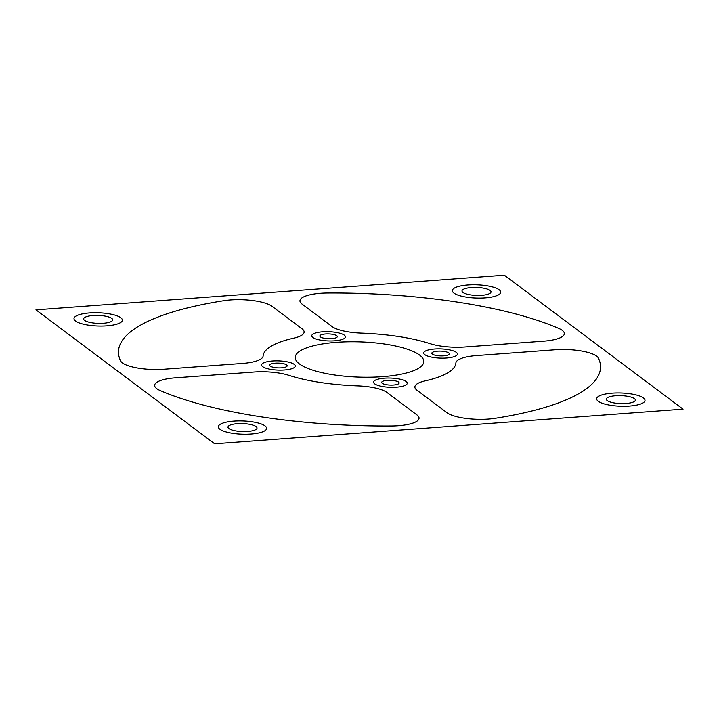 <?xml version="1.0" encoding="UTF-8"?>
<svg xmlns="http://www.w3.org/2000/svg" width="719" height="719" viewBox="0 0 719 719"><rect width="100%" height="100%" fill="white"/><g stroke="black" fill="none" stroke-linecap="round" stroke-linejoin="round"><path stroke-width="1.08" d="M446.571 358.008A16.852 4.62 -178.1 0 0 451.199 350.252A16.852 4.62 -178.1 0 0 423.949 352.265A16.852 4.62 -178.1 0 0 446.571 358.008M344.311 335.153A16.852 4.62 -178.1 0 0 315.506 333.005A16.852 4.62 -178.1 0 0 325.905 340.797A16.852 4.62 -178.1 0 0 344.311 335.153M272.429 360.992A16.852 4.62 -178.1 0 0 267.801 368.748A16.852 4.62 -178.1 0 0 295.051 366.735A16.852 4.62 -178.1 0 0 272.429 360.992M374.689 383.847A16.852 4.62 -178.1 0 0 403.494 385.995A16.852 4.62 -178.1 0 0 393.095 378.203A16.852 4.62 -178.1 0 0 374.689 383.847M275.314 363.158A8.745 2.4 -178.1 0 0 272.914 367.184A8.745 2.4 -178.1 0 0 287.061 366.142A8.745 2.4 -178.1 0 0 275.314 363.158M336.744 335.71A8.745 2.4 -178.1 0 0 321.797 334.596A8.745 2.4 -178.1 0 0 327.19 338.64A8.745 2.4 -178.1 0 0 336.744 335.71M443.686 355.842A8.745 2.4 -178.1 0 0 446.086 351.816A8.745 2.4 -178.1 0 0 431.939 352.858A8.745 2.4 -178.1 0 0 443.686 355.842M382.256 383.29A8.745 2.4 -178.1 0 0 397.203 384.404A8.745 2.4 -178.1 0 0 391.81 380.36A8.745 2.4 -178.1 0 0 382.256 383.29M495.058 418.314A241.153 66.067 -178.1 0 0 598.451 358.161A32.157 8.808 -178.1 0 0 555.131 349.758L476.571 355.563A32.157 8.808 -178.1 0 0 455.891 362.987A96.463 26.423 -178.1 0 1 425.136 380.881A32.157 8.808 1.9 0 0 416.984 390.228L446.957 412.688A32.157 8.808 1.9 0 0 495.058 418.314M160.202 390.561A241.153 66.067 -178.1 0 0 391.118 425.999A32.157 8.808 1.9 0 0 416.93 414.908L386.957 392.448A32.157 8.808 1.9 0 0 357.577 385.878A96.463 26.423 -178.1 0 1 288.876 375.336A32.157 8.808 -178.1 0 0 253.888 372.029L175.319 377.834A32.157 8.808 -178.1 0 0 160.202 390.561M223.942 300.686A241.153 66.067 -178.1 0 0 120.549 360.839A32.157 8.808 -178.1 0 0 163.869 369.242L242.429 363.437A32.157 8.808 -178.1 0 0 263.109 356.013A96.463 26.423 -178.1 0 1 293.864 338.119A32.157 8.808 -178.1 0 0 302.016 328.772L272.043 306.312A32.157 8.808 -178.1 0 0 223.942 300.686M558.798 328.439A241.153 66.067 -178.1 0 0 327.882 293.001A32.157 8.808 1.9 0 0 302.07 304.092L332.043 326.552A32.157 8.808 1.9 0 0 361.423 333.122A96.463 26.423 -178.1 0 1 430.124 343.664A32.157 8.808 -178.1 0 0 465.112 346.971L543.681 341.166A32.157 8.808 -178.1 0 0 558.798 328.439M228.921 428.578A14.533 3.981 -178.1 0 0 253.762 430.438A14.533 3.981 -178.1 0 0 244.793 423.716A14.533 3.981 -178.1 0 0 228.921 428.578M84.599 320.395A14.533 3.981 -178.1 0 0 109.441 322.256A14.533 3.981 -178.1 0 0 100.471 315.533A14.533 3.981 -178.1 0 0 84.599 320.395M462.937 292.426A14.533 3.981 -178.1 0 0 487.779 294.287A14.533 3.981 -178.1 0 0 478.818 287.564A14.533 3.981 -178.1 0 0 462.937 292.426M607.258 400.609A14.533 3.981 -178.1 0 0 632.1 402.469A14.533 3.981 -178.1 0 0 623.13 395.747A14.533 3.981 -178.1 0 0 607.258 400.609M299.446 363.94A64.306 17.616 -178.1 0 0 409.363 372.154A64.306 17.616 -178.1 0 0 369.692 342.406A64.306 17.616 -178.1 0 0 299.446 363.94M219.906 429.243A24.176 6.624 -178.1 0 0 261.24 432.335A24.176 6.624 -178.1 0 0 246.32 421.154A24.176 6.624 -178.1 0 0 219.906 429.243M598.253 401.274A24.176 6.624 -178.1 0 0 639.577 404.366A24.176 6.624 -178.1 0 0 624.658 393.176A24.176 6.624 -178.1 0 0 598.253 401.274M75.594 321.06A24.176 6.624 -178.1 0 0 116.918 324.152A24.176 6.624 -178.1 0 0 101.999 312.963A24.176 6.624 -178.1 0 0 75.594 321.06M453.932 293.091A24.176 6.624 -178.1 0 0 495.265 296.183A24.176 6.624 -178.1 0 0 480.346 284.994A24.176 6.624 -178.1 0 0 453.932 293.091M504.37 275.215L35.95 309.844L214.63 443.785L683.05 409.156L504.37 275.215"/></g></svg>
